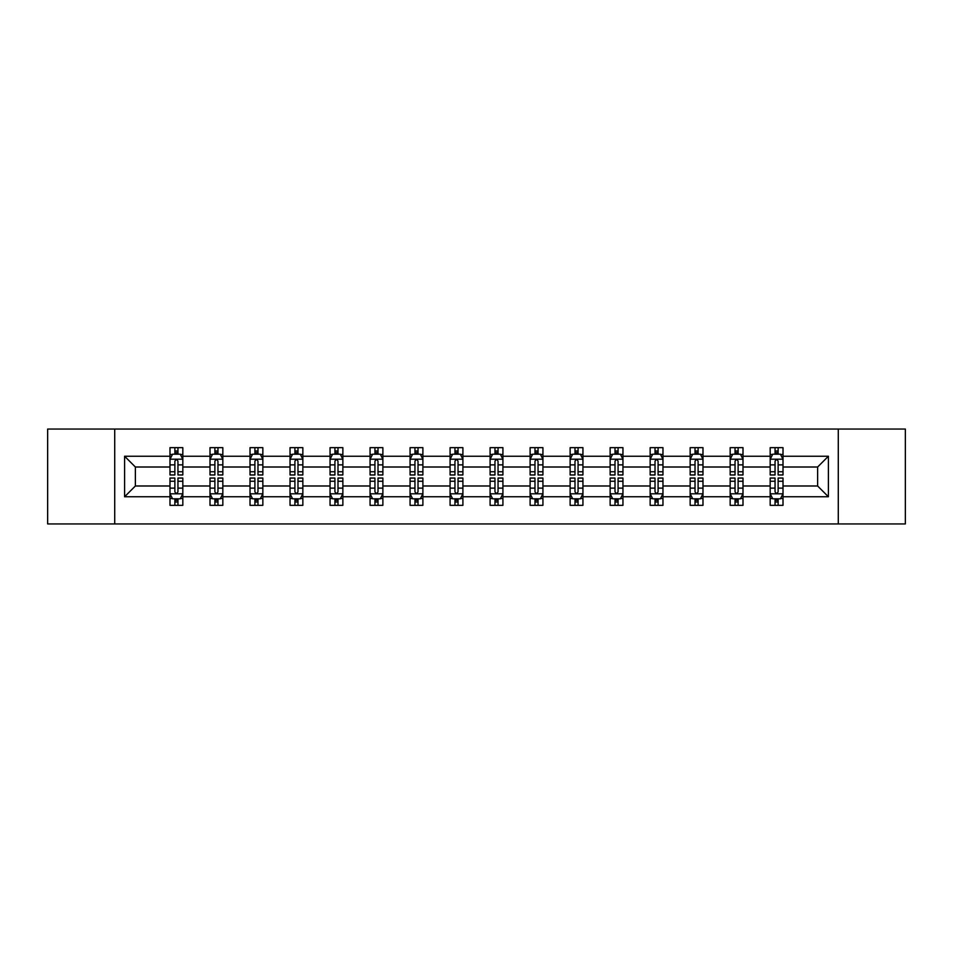 <?xml version="1.0" encoding="UTF-8"?>
<svg xmlns="http://www.w3.org/2000/svg" width="953" height="953" viewBox="0 0 953 953"><rect width="100%" height="100%" fill="white"/><g stroke="black" fill="none" stroke-linecap="round" stroke-linejoin="round"><path stroke-width="1.43" d="M838.283 429.053L47.65 429.053L47.65 523.947L905.35 523.947L905.35 429.053L838.283 429.053L838.283 523.947M783.009 496.763L783.009 485.994L817.626 485.994L828.407 496.763L783.009 496.763L783.009 505.352L778.136 505.352L778.136 498.812M114.717 523.947L114.717 429.053M770.179 496.763L742.995 496.763L742.995 485.994L770.179 485.994L770.179 505.352L783.009 505.352L783.009 498.502L780.59 498.502M742.995 496.763L742.995 505.352L738.122 505.352L738.122 498.812M730.165 496.763L702.98 496.763L702.98 485.994L730.165 485.994L730.165 505.352L742.995 505.352L742.995 498.502L740.576 498.502M702.98 496.763L702.98 505.352L698.108 505.352L698.108 498.812M690.151 496.763L662.966 496.763L662.966 485.994L690.151 485.994L690.151 505.352L702.98 505.352L702.98 498.502L700.574 498.502M662.966 496.763L662.966 505.352L658.094 505.352L658.094 498.812M650.149 496.763L622.952 496.763L622.952 485.994L650.149 485.994L650.149 505.352L662.966 505.352L662.966 498.502L660.56 498.502M622.952 496.763L622.952 505.352L618.08 505.352L618.08 498.812M610.134 496.763L582.938 496.763L582.938 485.994L610.134 485.994L610.134 505.352L622.952 505.352L622.952 498.502L620.546 498.502M582.938 496.763L582.938 505.352L578.066 505.352L578.066 498.812M570.12 496.763L542.936 496.763L542.936 485.994L570.12 485.994L570.12 505.352L582.938 505.352L582.938 498.502L580.532 498.502M542.936 496.763L542.936 505.352L538.052 505.352L538.052 498.812M530.106 496.763L502.922 496.763L502.922 485.994L530.106 485.994L530.106 505.352L542.936 505.352L542.936 498.502L540.518 498.502M502.922 496.763L502.922 505.352L498.05 505.352L498.05 498.812M490.092 496.763L462.908 496.763L462.908 485.994L490.092 485.994L490.092 505.352L502.922 505.352L502.922 498.502L500.504 498.502M462.908 496.763L462.908 505.352L458.036 505.352L458.036 498.812M450.078 496.763L422.894 496.763L422.894 485.994L450.078 485.994L450.078 505.352L462.908 505.352L462.908 498.502L460.49 498.502M422.894 496.763L422.894 505.352L418.022 505.352L418.022 498.812M410.064 496.763L382.88 496.763L382.88 485.994L410.064 485.994L410.064 505.352L422.894 505.352L422.894 498.502L420.487 498.502M382.88 496.763L382.88 505.352L378.007 505.352L378.007 498.812M370.062 496.763L342.866 496.763L342.866 485.994L370.062 485.994L370.062 505.352L382.88 505.352L382.88 498.502L380.473 498.502M342.866 496.763L342.866 505.352L337.993 505.352L337.993 498.812M330.048 496.763L302.851 496.763L302.851 485.994L330.048 485.994L330.048 505.352L342.866 505.352L342.866 498.502L340.459 498.502M302.851 496.763L302.851 505.352L297.979 505.352L297.979 498.812M290.034 496.763L262.849 496.763L262.849 485.994L290.034 485.994L290.034 505.352L302.851 505.352L302.851 498.502L300.445 498.502M262.849 496.763L262.849 505.352L257.977 505.352L257.977 498.812M250.02 496.763L222.835 496.763L222.835 485.994L250.02 485.994L250.02 505.352L262.849 505.352L262.849 498.502L260.431 498.502M222.835 496.763L222.835 505.352L217.963 505.352L217.963 498.812M210.005 496.763L182.821 496.763L182.821 485.994L210.005 485.994L210.005 505.352L222.835 505.352L222.835 498.502L220.417 498.502M182.821 496.763L182.821 505.352L177.949 505.352L177.949 498.812M169.991 496.763L124.593 496.763L124.593 456.237L169.991 456.237L169.991 467.006L135.374 467.006L135.374 485.994L169.991 485.994L169.991 505.352L182.821 505.352L182.821 498.502L180.403 498.502M172.41 454.498L169.991 454.498L169.991 447.648L169.991 456.237M174.864 454.188L174.864 447.648L169.991 447.648L182.821 447.648L182.821 456.237L210.005 456.237L210.005 447.648L222.835 447.648L222.835 456.237L250.02 456.237L250.02 447.648L262.849 447.648L262.849 456.237L290.034 456.237L290.034 447.648L302.851 447.648L302.851 456.237L330.048 456.237L330.048 447.648L342.866 447.648L342.866 456.237L370.062 456.237L370.062 447.648L382.88 447.648L382.88 456.237L410.064 456.237L410.064 447.648L422.894 447.648L422.894 456.237L450.078 456.237L450.078 447.648L462.908 447.648L462.908 456.237L490.092 456.237L490.092 447.648L502.922 447.648L502.922 456.237L530.106 456.237L530.106 447.648L542.936 447.648L542.936 456.237L570.12 456.237L570.12 447.648L582.938 447.648L582.938 456.237L610.134 456.237L610.134 447.648L622.952 447.648L622.952 456.237L650.149 456.237L650.149 447.648L662.966 447.648L662.966 456.237L690.151 456.237L690.151 447.648L702.98 447.648L702.98 456.237L730.165 456.237L730.165 447.648L742.995 447.648L742.995 456.237L770.179 456.237L770.179 447.648L783.009 447.648L783.009 456.237L828.407 456.237L828.407 496.763M770.179 456.237L770.179 467.006L742.995 467.006L742.995 456.237M730.165 456.237L730.165 467.006L702.98 467.006L702.98 456.237M690.151 456.237L690.151 467.006L662.966 467.006L662.966 456.237M650.149 456.237L650.149 467.006L622.952 467.006L622.952 456.237M610.134 456.237L610.134 467.006L582.938 467.006L582.938 456.237M570.12 456.237L570.12 467.006L542.936 467.006L542.936 456.237M530.106 456.237L530.106 467.006L502.922 467.006L502.922 456.237M490.092 456.237L490.092 467.006L462.908 467.006L462.908 456.237M450.078 456.237L450.078 467.006L422.894 467.006L422.894 456.237M410.064 456.237L410.064 467.006L382.88 467.006L382.88 456.237M370.062 456.237L370.062 467.006L342.866 467.006L342.866 456.237M330.048 456.237L330.048 467.006L302.851 467.006L302.851 456.237M290.034 456.237L290.034 467.006L262.849 467.006L262.849 456.237M250.02 456.237L250.02 467.006L222.835 467.006L222.835 456.237M210.005 456.237L210.005 467.006L182.821 467.006L182.821 456.237M124.593 456.237L135.374 467.006M817.626 485.994L817.626 467.006L783.009 467.006L783.009 456.237M775.051 454.057L778.136 454.057M735.037 454.057L738.122 454.057M695.023 454.057L698.108 454.057M655.021 454.057L658.094 454.057M615.007 454.057L618.08 454.057M574.993 454.057L578.066 454.057M534.978 454.057L538.052 454.057M494.964 454.057L498.05 454.057M454.95 454.057L458.036 454.057M414.948 454.057L418.022 454.057M374.934 454.057L378.007 454.057M334.92 454.057L337.993 454.057M294.906 454.057L297.979 454.057M254.892 454.057L257.977 454.057M214.878 454.057L217.963 454.057M174.864 454.057L177.949 454.057M174.864 498.943L177.949 498.943M214.878 498.943L217.963 498.943M254.892 498.943L257.977 498.943M294.906 498.943L297.979 498.943M334.92 498.943L337.993 498.943M374.934 498.943L378.007 498.943M414.948 498.943L418.022 498.943M454.95 498.943L458.036 498.943M494.964 498.943L498.05 498.943M534.978 498.943L538.052 498.943M574.993 498.943L578.066 498.943M615.007 498.943L618.08 498.943M655.021 498.943L658.094 498.943M695.023 498.943L698.108 498.943M735.037 498.943L738.122 498.943M775.051 498.943L778.136 498.943M135.374 485.994L124.593 496.763M828.407 456.237L817.626 467.006M177.949 450.983L174.864 450.983M169.991 471.747L169.991 474.963L174.864 474.963L174.864 471.747L169.991 471.747L169.991 467.006M182.821 467.006L182.821 474.963L177.949 474.963L177.949 461.24C176.924 459.263 175.9 459.263 174.864 461.24L174.864 471.747M180.403 454.498L182.821 454.498L182.821 447.648L177.949 447.648L177.949 454.188M182.821 459.31L180.26 454.188L172.564 454.188L169.991 459.31M174.864 502.017L177.949 502.017M182.821 481.253L182.821 478.037L177.949 478.037L177.949 481.253L182.821 481.253L182.821 485.994M169.991 485.994L169.991 478.037L174.864 478.037L174.864 491.76C175.888 493.737 176.924 493.737 177.949 491.76L177.949 481.253M172.41 498.502L169.991 498.502L169.991 505.352L174.864 505.352L174.864 498.812M169.991 493.69L172.564 498.812L180.26 498.812L182.821 493.69M217.963 450.983L214.878 450.983M212.424 454.498L210.005 454.498L210.005 447.648L214.878 447.648L214.878 454.188M210.005 471.747L210.005 474.963L214.878 474.963L214.878 471.747L210.005 471.747L210.005 467.006M222.835 467.006L222.835 474.963L217.963 474.963L217.963 461.24C216.939 459.263 215.914 459.263 214.878 461.24L214.878 471.747M220.417 454.498L222.835 454.498L222.835 447.648L217.963 447.648L217.963 454.188M222.835 459.31L220.262 454.188L212.567 454.188L210.005 459.31M257.977 450.983L254.892 450.983M252.426 454.498L250.02 454.498L250.02 447.648L254.892 447.648L254.892 454.188M250.02 471.747L250.02 474.963L254.892 474.963L254.892 471.747L250.02 471.747L250.02 467.006M262.849 467.006L262.849 474.963L257.977 474.963L257.977 461.24C256.941 459.263 255.916 459.263 254.892 461.24L254.892 471.747M260.431 454.498L262.849 454.498L262.849 447.648L257.977 447.648L257.977 454.188M262.849 459.31L260.276 454.188L252.581 454.188L250.02 459.31M214.878 502.017L217.963 502.017M222.835 481.253L222.835 478.037L217.963 478.037L217.963 481.253L222.835 481.253L222.835 485.994M210.005 485.994L210.005 478.037L214.878 478.037L214.878 491.76C215.902 493.737 216.927 493.737 217.963 491.76L217.963 481.253M212.424 498.502L210.005 498.502L210.005 505.352L214.878 505.352L214.878 498.812M210.005 493.69L212.567 498.812L220.262 498.812L222.835 493.69M254.892 502.017L257.977 502.017M262.849 481.253L262.849 478.037L257.977 478.037L257.977 481.253L262.849 481.253L262.849 485.994M250.02 485.994L250.02 478.037L254.892 478.037L254.892 491.76C255.916 493.737 256.941 493.737 257.977 491.76L257.977 481.253M252.426 498.502L250.02 498.502L250.02 505.352L254.892 505.352L254.892 498.812M250.02 493.69L252.581 498.812L260.276 498.812L262.849 493.69M297.979 450.983L294.906 450.983M292.44 454.498L290.034 454.498L290.034 447.648L294.906 447.648L294.906 454.188M290.034 471.747L290.034 474.963L294.906 474.963L294.906 471.747L290.034 471.747L290.034 467.006M302.851 467.006L302.851 474.963L297.979 474.963L297.979 461.24C296.955 459.263 295.93 459.263 294.906 461.24L294.906 471.747M300.445 454.498L302.851 454.498L302.851 447.648L297.979 447.648L297.979 454.188M302.851 459.31L300.29 454.188L292.595 454.188L290.034 459.31M294.906 502.017L297.979 502.017M302.851 481.253L302.851 478.037L297.979 478.037L297.979 481.253L302.851 481.253L302.851 485.994M290.034 485.994L290.034 478.037L294.906 478.037L294.906 491.76C295.93 493.737 296.955 493.737 297.979 491.76L297.979 481.253M292.44 498.502L290.034 498.502L290.034 505.352L294.906 505.352L294.906 498.812M290.034 493.69L292.595 498.812L300.29 498.812L302.851 493.69M337.993 450.983L334.92 450.983M332.454 454.498L330.048 454.498L330.048 447.648L334.92 447.648L334.92 454.188M330.048 471.747L330.048 474.963L334.92 474.963L334.92 471.747L330.048 471.747L330.048 467.006M342.866 467.006L342.866 474.963L337.993 474.963L337.993 461.24C336.969 459.263 335.944 459.263 334.92 461.24L334.92 471.747M340.459 454.498L342.866 454.498L342.866 447.648L337.993 447.648L337.993 454.188M342.866 459.31L340.304 454.188L332.609 454.188L330.048 459.31M334.92 502.017L337.993 502.017M342.866 481.253L342.866 478.037L337.993 478.037L337.993 481.253L342.866 481.253L342.866 485.994M330.048 485.994L330.048 478.037L334.92 478.037L334.92 491.76C335.944 493.737 336.969 493.737 337.993 491.76L337.993 481.253M332.454 498.502L330.048 498.502L330.048 505.352L334.92 505.352L334.92 498.812M330.048 493.69L332.609 498.812L340.304 498.812L342.866 493.69M378.007 450.983L374.934 450.983M372.468 454.498L370.062 454.498L370.062 447.648L374.934 447.648L374.934 454.188M370.062 471.747L370.062 474.963L374.934 474.963L374.934 471.747L370.062 471.747L370.062 467.006M382.88 467.006L382.88 474.963L378.007 474.963L378.007 461.24C376.983 459.263 375.959 459.263 374.934 461.24L374.934 471.747M380.473 454.498L382.88 454.498L382.88 447.648L378.007 447.648L378.007 454.188M382.88 459.31L380.318 454.188L372.623 454.188L370.062 459.31M374.934 502.017L378.007 502.017M382.88 481.253L382.88 478.037L378.007 478.037L378.007 481.253L382.88 481.253L382.88 485.994M370.062 485.994L370.062 478.037L374.934 478.037L374.934 491.76C375.959 493.737 376.983 493.737 378.007 491.76L378.007 481.253M372.468 498.502L370.062 498.502L370.062 505.352L374.934 505.352L374.934 498.812M370.062 493.69L372.623 498.812L380.318 498.812L382.88 493.69M418.022 450.983L414.948 450.983M412.482 454.498L410.064 454.498L410.064 447.648L414.948 447.648L414.948 454.188M410.064 471.747L410.064 474.963L414.948 474.963L414.948 471.747L410.064 471.747L410.064 467.006M422.894 467.006L422.894 474.963L418.022 474.963L418.022 461.24C416.997 459.263 415.973 459.263 414.948 461.24L414.948 471.747M420.487 454.498L422.894 454.498L422.894 447.648L418.022 447.648L418.022 454.188M422.894 459.31L420.333 454.188L412.637 454.188L410.064 459.31M414.948 502.017L418.022 502.017M422.894 481.253L422.894 478.037L418.022 478.037L418.022 481.253L422.894 481.253L422.894 485.994M410.064 485.994L410.064 478.037L414.948 478.037L414.948 491.76C415.973 493.737 416.997 493.737 418.022 491.76L418.022 481.253M412.482 498.502L410.064 498.502L410.064 505.352L414.948 505.352L414.948 498.812M410.064 493.69L412.637 498.812L420.333 498.812L422.894 493.69M458.036 450.983L454.95 450.983M452.496 454.498L450.078 454.498L450.078 447.648L454.95 447.648L454.95 454.188M450.078 471.747L450.078 474.963L454.95 474.963L454.95 471.747L450.078 471.747L450.078 467.006M462.908 467.006L462.908 474.963L458.036 474.963L458.036 461.24C457.011 459.263 455.987 459.263 454.95 461.24L454.95 471.747M460.49 454.498L462.908 454.498L462.908 447.648L458.036 447.648L458.036 454.188M462.908 459.31L460.347 454.188L452.651 454.188L450.078 459.31M454.95 502.017L458.036 502.017M462.908 481.253L462.908 478.037L458.036 478.037L458.036 481.253L462.908 481.253L462.908 485.994M450.078 485.994L450.078 478.037L454.95 478.037L454.95 491.76C455.975 493.737 457.011 493.737 458.036 491.76L458.036 481.253M452.496 498.502L450.078 498.502L450.078 505.352L454.95 505.352L454.95 498.812M450.078 493.69L452.651 498.812L460.347 498.812L462.908 493.69M498.05 450.983L494.964 450.983M492.51 454.498L490.092 454.498L490.092 447.648L494.964 447.648L494.964 454.188M490.092 471.747L490.092 474.963L494.964 474.963L494.964 471.747L490.092 471.747L490.092 467.006M502.922 467.006L502.922 474.963L498.05 474.963L498.05 461.24C497.025 459.263 495.989 459.263 494.964 461.24L494.964 471.747M500.504 454.498L502.922 454.498L502.922 447.648L498.05 447.648L498.05 454.188M502.922 459.31L500.349 454.188L492.653 454.188L490.092 459.31M494.964 502.017L498.05 502.017M502.922 481.253L502.922 478.037L498.05 478.037L498.05 481.253L502.922 481.253L502.922 485.994M490.092 485.994L490.092 478.037L494.964 478.037L494.964 491.76C495.989 493.737 497.013 493.737 498.05 491.76L498.05 481.253M492.51 498.502L490.092 498.502L490.092 505.352L494.964 505.352L494.964 498.812M490.092 493.69L492.653 498.812L500.349 498.812L502.922 493.69M538.052 450.983L534.978 450.983M532.513 454.498L530.106 454.498L530.106 447.648L534.978 447.648L534.978 454.188M530.106 471.747L530.106 474.963L534.978 474.963L534.978 471.747L530.106 471.747L530.106 467.006M542.936 467.006L542.936 474.963L538.052 474.963L538.052 461.24C537.027 459.263 536.003 459.263 534.978 461.24L534.978 471.747M540.518 454.498L542.936 454.498L542.936 447.648L538.052 447.648L538.052 454.188M542.936 459.31L540.363 454.188L532.667 454.188L530.106 459.31M578.066 450.983L574.993 450.983M572.527 454.498L570.12 454.498L570.12 447.648L574.993 447.648L574.993 454.188M570.12 471.747L570.12 474.963L574.993 474.963L574.993 471.747L570.12 471.747L570.12 467.006M582.938 467.006L582.938 474.963L578.066 474.963L578.066 461.24C577.041 459.263 576.017 459.263 574.993 461.24L574.993 471.747M580.532 454.498L582.938 454.498L582.938 447.648L578.066 447.648L578.066 454.188M582.938 459.31L580.377 454.188L572.682 454.188L570.12 459.31M618.08 450.983L615.007 450.983M612.541 454.498L610.134 454.498L610.134 447.648L615.007 447.648L615.007 454.188M610.134 471.747L610.134 474.963L615.007 474.963L615.007 471.747L610.134 471.747L610.134 467.006M622.952 467.006L622.952 474.963L618.08 474.963L618.08 461.24C617.056 459.263 616.031 459.263 615.007 461.24L615.007 471.747M620.546 454.498L622.952 454.498L622.952 447.648L618.08 447.648L618.08 454.188M622.952 459.31L620.391 454.188L612.696 454.188L610.134 459.31M658.094 450.983L655.021 450.983M652.555 454.498L650.149 454.498L650.149 447.648L655.021 447.648L655.021 454.188M650.149 471.747L650.149 474.963L655.021 474.963L655.021 471.747L650.149 471.747L650.149 467.006M662.966 467.006L662.966 474.963L658.094 474.963L658.094 461.24C657.07 459.263 656.045 459.263 655.021 461.24L655.021 471.747M660.56 454.498L662.966 454.498L662.966 447.648L658.094 447.648L658.094 454.188M662.966 459.31L660.405 454.188L652.71 454.188L650.149 459.31M698.108 450.983L695.023 450.983M692.569 454.498L690.151 454.498L690.151 447.648L695.023 447.648L695.023 454.188M690.151 471.747L690.151 474.963L695.023 474.963L695.023 471.747L690.151 471.747L690.151 467.006M702.98 467.006L702.98 474.963L698.108 474.963L698.108 461.24C697.084 459.263 696.059 459.263 695.023 461.24L695.023 471.747M700.574 454.498L702.98 454.498L702.98 447.648L698.108 447.648L698.108 454.188M702.98 459.31L700.419 454.188L692.724 454.188L690.151 459.31M738.122 450.983L735.037 450.983M732.583 454.498L730.165 454.498L730.165 447.648L735.037 447.648L735.037 454.188M730.165 471.747L730.165 474.963L735.037 474.963L735.037 471.747L730.165 471.747L730.165 467.006M742.995 467.006L742.995 474.963L738.122 474.963L738.122 461.24C737.098 459.263 736.073 459.263 735.037 461.24L735.037 471.747M740.576 454.498L742.995 454.498L742.995 447.648L738.122 447.648L738.122 454.188M742.995 459.31L740.433 454.188L732.738 454.188L730.165 459.31M534.978 502.017L538.052 502.017M542.936 481.253L542.936 478.037L538.052 478.037L538.052 481.253L542.936 481.253L542.936 485.994M530.106 485.994L530.106 478.037L534.978 478.037L534.978 491.76C536.003 493.737 537.027 493.737 538.052 491.76L538.052 481.253M532.513 498.502L530.106 498.502L530.106 505.352L534.978 505.352L534.978 498.812M530.106 493.69L532.667 498.812L540.363 498.812L542.936 493.69M574.993 502.017L578.066 502.017M582.938 481.253L582.938 478.037L578.066 478.037L578.066 481.253L582.938 481.253L582.938 485.994M570.12 485.994L570.12 478.037L574.993 478.037L574.993 491.76C576.017 493.737 577.041 493.737 578.066 491.76L578.066 481.253M572.527 498.502L570.12 498.502L570.12 505.352L574.993 505.352L574.993 498.812M570.12 493.69L572.682 498.812L580.377 498.812L582.938 493.69M615.007 502.017L618.08 502.017M622.952 481.253L622.952 478.037L618.08 478.037L618.08 481.253L622.952 481.253L622.952 485.994M610.134 485.994L610.134 478.037L615.007 478.037L615.007 491.76C616.031 493.737 617.056 493.737 618.08 491.76L618.08 481.253M612.541 498.502L610.134 498.502L610.134 505.352L615.007 505.352L615.007 498.812M610.134 493.69L612.696 498.812L620.391 498.812L622.952 493.69M655.021 502.017L658.094 502.017M662.966 481.253L662.966 478.037L658.094 478.037L658.094 481.253L662.966 481.253L662.966 485.994M650.149 485.994L650.149 478.037L655.021 478.037L655.021 491.76C656.045 493.737 657.07 493.737 658.094 491.76L658.094 481.253M652.555 498.502L650.149 498.502L650.149 505.352L655.021 505.352L655.021 498.812M650.149 493.69L652.71 498.812L660.405 498.812L662.966 493.69M695.023 502.017L698.108 502.017M702.98 481.253L702.98 478.037L698.108 478.037L698.108 481.253L702.98 481.253L702.98 485.994M690.151 485.994L690.151 478.037L695.023 478.037L695.023 491.76C696.059 493.737 697.084 493.737 698.108 491.76L698.108 481.253M692.569 498.502L690.151 498.502L690.151 505.352L695.023 505.352L695.023 498.812M690.151 493.69L692.724 498.812L700.419 498.812L702.98 493.69M735.037 502.017L738.122 502.017M742.995 481.253L742.995 478.037L738.122 478.037L738.122 481.253L742.995 481.253L742.995 485.994M730.165 485.994L730.165 478.037L735.037 478.037L735.037 491.76C736.061 493.737 737.086 493.737 738.122 491.76L738.122 481.253M732.583 498.502L730.165 498.502L730.165 505.352L735.037 505.352L735.037 498.812M730.165 493.69L732.738 498.812L740.433 498.812L742.995 493.69M778.136 450.983L775.051 450.983M772.597 454.498L770.179 454.498L770.179 447.648L775.051 447.648L775.051 454.188M770.179 471.747L770.179 474.963L775.051 474.963L775.051 471.747L770.179 471.747L770.179 467.006M783.009 467.006L783.009 474.963L778.136 474.963L778.136 461.24C777.112 459.263 776.076 459.263 775.051 461.24L775.051 471.747M780.59 454.498L783.009 454.498L783.009 447.648L778.136 447.648L778.136 454.188M783.009 459.31L780.436 454.188L772.74 454.188L770.179 459.31M775.051 502.017L778.136 502.017M783.009 481.253L783.009 478.037L778.136 478.037L778.136 481.253L783.009 481.253L783.009 485.994M770.179 485.994L770.179 478.037L775.051 478.037L775.051 491.76C776.076 493.737 777.1 493.737 778.136 491.76L778.136 481.253M772.597 498.502L770.179 498.502L770.179 505.352L775.051 505.352L775.051 498.812M770.179 493.69L772.74 498.812L780.436 498.812L783.009 493.69M182.762 459.191L170.063 459.191M182.821 471.747L177.949 471.747M174.864 464.873L169.991 464.873M182.821 464.873L177.949 464.873M177.949 452.615L174.864 452.615M170.063 493.809L182.762 493.809M169.991 481.253L174.864 481.253M177.949 488.127L182.821 488.127M169.991 488.127L174.864 488.127M174.864 500.385L177.949 500.385M222.764 459.191L210.077 459.191M222.835 471.747L217.963 471.747M214.878 464.873L210.005 464.873M222.835 464.873L217.963 464.873M217.963 452.615L214.878 452.615M262.778 459.191L250.079 459.191M262.849 471.747L257.977 471.747M254.892 464.873L250.02 464.873M262.849 464.873L257.977 464.873M257.977 452.615L254.892 452.615M210.077 493.809L222.764 493.809M210.005 481.253L214.878 481.253M217.963 488.127L222.835 488.127M210.005 488.127L214.878 488.127M214.878 500.385L217.963 500.385M250.079 493.809L262.778 493.809M250.02 481.253L254.892 481.253M257.977 488.127L262.849 488.127M250.02 488.127L254.892 488.127M254.892 500.385L257.977 500.385M302.792 459.191L290.093 459.191M302.851 471.747L297.979 471.747M294.906 464.873L290.034 464.873M302.851 464.873L297.979 464.873M297.979 452.615L294.906 452.615M290.093 493.809L302.792 493.809M290.034 481.253L294.906 481.253M297.979 488.127L302.851 488.127M290.034 488.127L294.906 488.127M294.906 500.385L297.979 500.385M342.806 459.191L330.107 459.191M342.866 471.747L337.993 471.747M334.92 464.873L330.048 464.873M342.866 464.873L337.993 464.873M337.993 452.615L334.92 452.615M330.107 493.809L342.806 493.809M330.048 481.253L334.92 481.253M337.993 488.127L342.866 488.127M330.048 488.127L334.92 488.127M334.92 500.385L337.993 500.385M382.82 459.191L370.121 459.191M382.88 471.747L378.007 471.747M374.934 464.873L370.062 464.873M382.88 464.873L378.007 464.873M378.007 452.615L374.934 452.615M370.121 493.809L382.82 493.809M370.062 481.253L374.934 481.253M378.007 488.127L382.88 488.127M370.062 488.127L374.934 488.127M374.934 500.385L378.007 500.385M422.834 459.191L410.135 459.191M422.894 471.747L418.022 471.747M414.948 464.873L410.064 464.873M422.894 464.873L418.022 464.873M418.022 452.615L414.948 452.615M410.135 493.809L422.834 493.809M410.064 481.253L414.948 481.253M418.022 488.127L422.894 488.127M410.064 488.127L414.948 488.127M414.948 500.385L418.022 500.385M462.836 459.191L450.15 459.191M462.908 471.747L458.036 471.747M454.95 464.873L450.078 464.873M462.908 464.873L458.036 464.873M458.036 452.615L454.95 452.615M450.15 493.809L462.836 493.809M450.078 481.253L454.95 481.253M458.036 488.127L462.908 488.127M450.078 488.127L454.95 488.127M454.95 500.385L458.036 500.385M502.85 459.191L490.164 459.191M502.922 471.747L498.05 471.747M494.964 464.873L490.092 464.873M502.922 464.873L498.05 464.873M498.05 452.615L494.964 452.615M490.164 493.809L502.85 493.809M490.092 481.253L494.964 481.253M498.05 488.127L502.922 488.127M490.092 488.127L494.964 488.127M494.964 500.385L498.05 500.385M542.865 459.191L530.166 459.191M542.936 471.747L538.052 471.747M534.978 464.873L530.106 464.873M542.936 464.873L538.052 464.873M538.052 452.615L534.978 452.615M582.879 459.191L570.18 459.191M582.938 471.747L578.066 471.747M574.993 464.873L570.12 464.873M582.938 464.873L578.066 464.873M578.066 452.615L574.993 452.615M622.893 459.191L610.194 459.191M622.952 471.747L618.08 471.747M615.007 464.873L610.134 464.873M622.952 464.873L618.08 464.873M618.08 452.615L615.007 452.615M662.907 459.191L650.208 459.191M662.966 471.747L658.094 471.747M655.021 464.873L650.149 464.873M662.966 464.873L658.094 464.873M658.094 452.615L655.021 452.615M702.921 459.191L690.222 459.191M702.98 471.747L698.108 471.747M695.023 464.873L690.151 464.873M702.98 464.873L698.108 464.873M698.108 452.615L695.023 452.615M742.923 459.191L730.236 459.191M742.995 471.747L738.122 471.747M735.037 464.873L730.165 464.873M742.995 464.873L738.122 464.873M738.122 452.615L735.037 452.615M530.166 493.809L542.865 493.809M530.106 481.253L534.978 481.253M538.052 488.127L542.936 488.127M530.106 488.127L534.978 488.127M534.978 500.385L538.052 500.385M570.18 493.809L582.879 493.809M570.12 481.253L574.993 481.253M578.066 488.127L582.938 488.127M570.12 488.127L574.993 488.127M574.993 500.385L578.066 500.385M610.194 493.809L622.893 493.809M610.134 481.253L615.007 481.253M618.08 488.127L622.952 488.127M610.134 488.127L615.007 488.127M615.007 500.385L618.08 500.385M650.208 493.809L662.907 493.809M650.149 481.253L655.021 481.253M658.094 488.127L662.966 488.127M650.149 488.127L655.021 488.127M655.021 500.385L658.094 500.385M690.222 493.809L702.921 493.809M690.151 481.253L695.023 481.253M698.108 488.127L702.98 488.127M690.151 488.127L695.023 488.127M695.023 500.385L698.108 500.385M730.236 493.809L742.923 493.809M730.165 481.253L735.037 481.253M738.122 488.127L742.995 488.127M730.165 488.127L735.037 488.127M735.037 500.385L738.122 500.385M782.937 459.191L770.238 459.191M783.009 471.747L778.136 471.747M775.051 464.873L770.179 464.873M783.009 464.873L778.136 464.873M778.136 452.615L775.051 452.615M770.238 493.809L782.937 493.809M770.179 481.253L775.051 481.253M778.136 488.127L783.009 488.127M770.179 488.127L775.051 488.127M775.051 500.385L778.136 500.385"/></g></svg>
